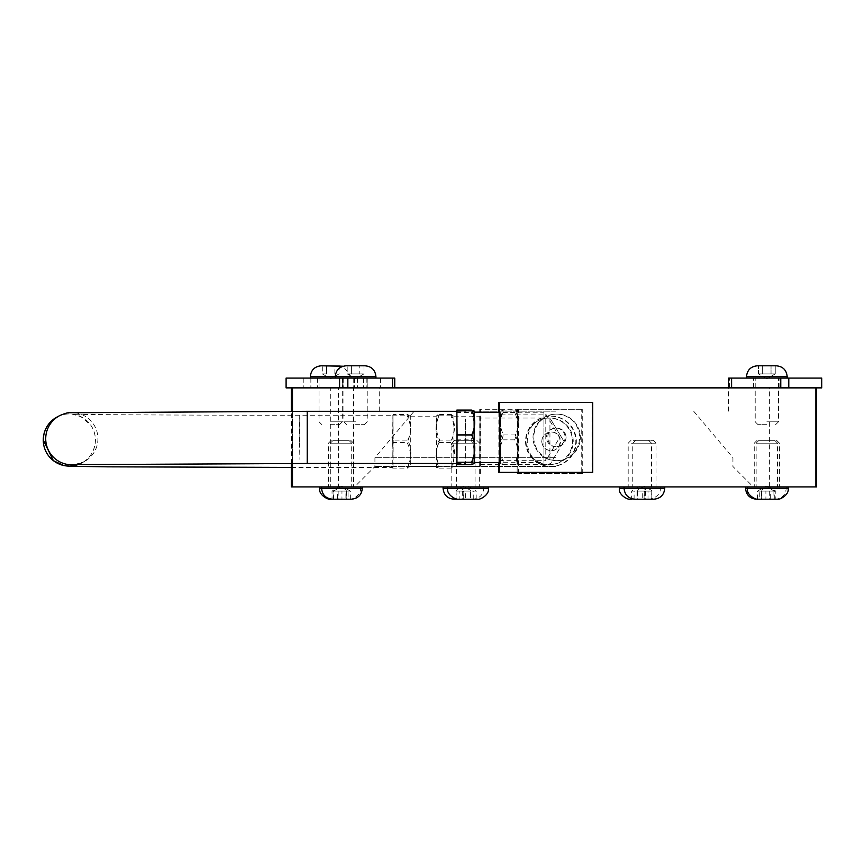 <?xml version="1.0" encoding="UTF-8"?>
<svg xmlns="http://www.w3.org/2000/svg" width="865" height="865" viewBox="0 0 865 865"><rect width="100%" height="100%" fill="white"/><g stroke="black" fill="none" stroke-linecap="round" stroke-linejoin="round"><path stroke-width="0.65" stroke-dasharray="4.33 3.24" d="M480.075 418.044L480.075 464.624L480.075 418.044L549.935 418.044L563.926 441.334L549.935 418.044A23.29 23.29 -90 0 1 573.225 441.334A23.29 23.29 -90 0 1 549.935 464.624L549.935 418.044C519.703 416.919 519.703 465.748 549.935 464.624L563.926 441.334L549.935 464.613L549.189 464.624A23.29 23.29 90 0 0 572.468 441.334A23.29 23.29 90 0 0 549.189 418.044A23.29 23.29 90 0 0 525.898 441.334A23.29 23.29 90 0 0 549.189 464.624M551.189 416.184A25.15 25.15 -90 0 1 576.339 441.334A25.15 25.15 -90 0 1 551.189 466.484A25.15 25.15 -90 0 1 526.028 441.334A25.15 25.15 -90 0 1 551.189 416.184L550.681 416.184A25.15 25.15 -90 0 1 575.83 441.334A25.15 25.15 -90 0 1 550.681 466.484A25.15 25.15 -90 0 1 525.531 441.334A25.15 25.15 -90 0 1 550.681 416.184M517.14 409.286L582.729 409.286L479.729 409.286L517.551 409.286L517.14 473.382L517.551 409.286M517.551 473.382L582.729 473.382L581.226 473.382L581.226 409.286M581.226 473.382L517.14 473.382M582.729 473.382L582.729 409.286M518.643 473.382L518.643 409.286M518.232 473.382L518.232 409.286M480.41 473.382L480.41 409.286M479.729 473.382L479.729 409.286M407.804 440.08C411.913 431.57 411.848 423.061 407.631 414.551L410.302 415.07L407.307 415.805C411.416 424.726 411.372 433.657 407.156 442.588C411.372 451.098 411.437 459.607 407.329 468.116L410.324 467.468L407.653 466.862C411.87 457.931 411.913 449.011 407.804 440.08L393.207 440.08L393.034 414.551L407.631 414.551M479.848 454.914L480.075 416.195L479.848 454.914M451.4 440.08C455.509 431.57 455.444 423.061 451.227 414.551L453.898 415.07L450.903 415.805C455.012 424.726 454.968 433.657 450.752 442.588C454.968 451.098 455.033 459.607 450.925 468.116L453.92 467.468L451.249 466.862C455.466 457.931 455.509 449.011 451.4 440.08L439.712 440.08C435.495 449.011 435.452 457.931 439.561 466.862L436.576 467.489L439.236 468.116C435.019 459.607 434.954 451.098 439.063 442.588C434.954 433.657 434.998 424.726 439.215 415.805L436.544 415.178L439.539 414.551C435.43 423.061 435.495 431.57 439.712 440.08M439.236 468.116L450.925 468.116M439.063 442.588L450.752 442.588M393.034 414.551L392.732 468.116L407.329 468.116M392.559 442.588L407.156 442.588M439.215 415.805L450.903 415.805M392.71 415.805L407.307 415.805M439.539 414.551L451.227 414.551M439.561 466.862L451.249 466.862M392.732 468.116L393.056 466.862L407.653 466.862M393.056 466.862L393.207 440.08M499.213 460.677L545.793 460.677L545.793 414.108L545.793 460.677L559.785 437.387L545.793 414.108L499.213 414.097L499.213 460.677L499.213 414.097M556.303 460.677A23.29 23.29 90 0 0 579.593 437.387A23.29 23.29 90 0 0 556.303 414.097A23.29 23.29 90 0 0 533.024 437.387A23.29 23.29 90 0 0 556.303 460.677L557.06 460.677A23.29 23.29 90 0 0 580.35 437.387A23.29 23.29 90 0 0 557.06 414.097A23.29 23.29 90 0 0 533.77 437.387A23.29 23.29 90 0 0 557.06 460.677M498.835 412.248L498.835 462.526M498.835 472.322L591.995 472.322L591.995 402.452L498.835 402.452M592.741 472.322L591.995 472.322M592.741 402.452L591.995 402.452M474.269 462.429L474.247 412.248L474.269 462.429M474.15 411.08L471.155 412.529C475.263 421.633 475.22 430.748 471.014 439.853C475.242 448.135 475.296 456.428 471.198 464.71M543.944 462.429L543.923 412.248L543.944 462.429M517.865 462.429L517.843 412.248L517.865 462.429M515.075 410.075L517.735 411.016L514.751 412.529C518.859 421.633 518.816 430.748 514.61 439.853C518.838 448.135 518.892 456.428 514.794 464.71L517.778 463.521L515.118 462.256C519.324 453.141 519.368 444.037 515.259 434.933C519.357 426.64 519.292 418.357 515.075 410.075L503.376 410.075C499.278 418.357 499.343 426.64 503.56 434.933C499.354 444.037 499.31 453.141 503.43 462.256L500.435 463.478L503.106 464.71C498.878 456.428 498.813 448.135 502.922 439.853C498.802 430.748 498.846 421.633 503.052 412.529L500.392 411.297L503.376 410.075M500.359 462.429L500.327 412.248L500.359 462.429M503.43 462.256L515.118 462.256M503.106 464.71L514.794 464.71M502.922 439.853L514.61 439.853M456.709 411.308L456.59 463.478M456.417 439.853L471.014 439.853M503.052 412.529L514.751 412.529M503.56 434.933L515.259 434.933M456.547 412.529L471.155 412.529M342.345 443.183L330.311 443.183L342.345 443.183M342.248 440.328L333.166 440.328L342.248 440.328M342.345 486.909L330.311 486.909L342.345 486.909M351.406 499.202L330.603 499.202M338.01 499.202L350.336 499.202L333.566 499.202L338.01 499.202L338.01 491.093L333.566 491.093L341.956 486.249L350.336 491.093L338.01 491.093M342.648 486.909L321.596 486.909L342.648 486.909M333.566 499.202L333.566 491.093L337.512 491.093L337.512 499.202M346.389 491.093L346.389 499.202M350.336 499.202L350.336 491.093L345.903 491.093L345.903 499.202M337.512 491.093L345.903 491.093M476.529 443.183L456.374 443.183L476.529 443.183M474.431 440.328L459.229 440.328L474.431 440.328M476.529 486.909L456.374 486.909L476.529 486.909M477.469 499.202L458.558 499.202M470.463 499.202L459.845 499.202L470.463 499.202L470.463 491.093L459.845 491.093L459.845 499.202L472.896 499.202L453.984 499.202M482.886 486.909L447.659 486.909L482.886 486.909M473.739 499.202L473.739 491.093L476.193 491.093L468.019 486.249L459.845 491.093L465.575 491.093L465.575 499.202M462.288 491.093L462.288 499.202M476.193 499.202L476.193 491.093L470.463 491.093M465.575 491.093L473.739 491.093M656.048 486.909L632.758 486.909L656.048 486.909L656.048 443.183L632.758 443.183L656.048 443.183L653.183 440.328L635.613 440.328L653.183 440.328M653.854 499.202L634.942 499.202M651.81 499.202L636.997 499.202L651.81 499.202L651.81 491.093L637.278 491.093L637.278 499.202M664.752 486.909L624.043 486.909M644.685 491.093L644.685 499.202M644.111 499.202L644.111 491.093L651.81 491.093L651.518 499.202M644.111 491.093L636.997 491.093L636.997 499.202M775.732 443.183L756.14 443.183L775.732 443.183M773.786 440.328L758.994 440.328L773.786 440.328M775.732 486.909L756.14 486.909L775.732 486.909M777.235 499.202L756.432 499.202M775.808 499.202L759.762 499.202L775.808 499.202L775.808 491.093L767.785 486.249L759.762 491.093L759.762 499.202M788.145 486.909L747.425 486.909M761.654 499.202L761.654 491.093L775.808 491.093L765.893 491.093L765.893 499.202M773.916 491.093L773.916 499.202M769.677 491.093L769.677 499.202M765.893 491.093L761.654 491.093M765.493 443.183L777.538 443.183L765.493 443.183M765.59 440.328L774.683 440.328L765.59 440.328M765.493 486.909L777.538 486.909L765.493 486.909M769.839 499.202L757.502 499.202L774.272 499.202L769.839 499.202L769.839 491.093L774.272 491.093L765.893 486.249L757.502 491.093L769.839 491.093M765.201 486.909L786.242 486.909L765.201 486.909M774.272 499.202L774.272 491.093L770.326 491.093L770.326 499.202M761.449 491.093L761.449 499.202M757.502 499.202L757.502 491.093L761.946 491.093L761.946 499.202M770.326 491.093L761.946 491.093M631.32 443.183L651.475 443.183L631.32 443.183M633.407 440.328L648.62 440.328L633.407 440.328M631.32 486.909L651.475 486.909L631.32 486.909M630.369 499.202L649.28 499.202L631.655 499.202L648.004 499.202L631.655 499.202L631.655 491.093L648.004 491.093L648.004 499.202M624.952 486.909L660.19 486.909L624.952 486.909M634.099 499.202L634.099 491.093L631.655 491.093L639.83 486.249L648.004 491.093L642.273 491.093L642.273 499.202M645.56 491.093L645.56 499.202M637.386 491.093L637.386 499.202M642.273 491.093L634.099 491.093M451.8 486.909L475.09 486.909L451.8 486.909L451.8 443.183L475.09 443.183L451.8 443.183L454.655 440.328L472.236 440.328L454.666 440.328M456.039 499.202L470.852 499.202L456.039 499.202L456.039 491.093L470.56 491.093L470.56 499.202M443.096 486.909L483.795 486.909L443.096 486.909M463.164 491.093L463.164 499.202M463.726 499.202L463.726 491.093L456.039 491.093L456.32 499.202M463.726 491.093L470.852 491.093L470.852 499.202M332.106 443.183L351.709 443.183L332.106 443.183M334.063 440.328L348.844 440.328L334.063 440.328M332.106 486.909L351.709 486.909L332.106 486.909M332.03 499.202L348.087 499.202L332.03 499.202L332.03 491.093L340.064 486.249L348.087 491.093L348.087 499.202M326.159 486.909L360.413 486.909L326.159 486.909M346.195 499.202L346.195 491.093L332.03 491.093L341.956 491.093L341.956 499.202M333.933 491.093L333.933 499.202M338.161 491.093L338.161 499.202M341.956 491.093L346.195 491.093M766.844 421.817L778.489 421.817L766.844 421.817M766.844 424.672L758.054 424.672L766.844 424.672M766.844 378.091L746.484 378.091L766.844 378.091M757.383 365.798L776.294 365.798M762.649 365.798L775.235 365.798L758.454 365.798L775.235 365.798L775.235 373.907L762.649 373.907L762.649 365.798L758.454 365.798L762.649 365.798L762.649 373.907L758.454 373.907L771.039 373.907L771.039 365.798L762.649 365.798L762.649 373.907L758.454 373.907L758.454 365.798L758.454 373.907L762.649 373.907L762.649 365.798M771.039 373.907L771.039 365.798L775.235 365.798L775.235 373.907L771.039 373.907L775.235 373.907L766.844 378.751L775.235 373.907L762.649 373.907L771.039 373.907L771.039 365.798L771.039 373.907M330.646 421.817L342.324 421.817L330.646 421.817M330.657 424.672L339.469 424.672L330.657 424.672M330.646 378.091L342.324 378.091L330.646 378.091M321.229 365.798L340.14 365.798M326.462 365.798L339.069 365.798L322.299 365.798L326.462 365.798L326.462 373.907L322.299 373.907L326.516 373.907L326.516 365.798M330.614 378.091L351.039 378.091L330.614 378.091M339.069 365.798L339.069 373.907L330.679 378.751L322.299 373.907L322.299 365.798M334.852 373.907L334.852 365.798M334.906 373.907L334.906 365.798M355.58 421.817L343.935 421.817L355.58 421.817M355.58 424.672L364.37 424.672L355.58 424.672M355.58 378.091L375.94 378.091L355.58 378.091M346.13 365.798L365.041 365.798M351.385 365.798L363.97 365.798L347.189 365.798L351.385 365.798L351.385 373.907L347.189 373.907L351.385 373.907L351.385 365.798M363.97 365.798L363.97 373.907L355.58 378.751L347.189 373.907L347.189 365.798M359.775 373.907L351.385 373.907L359.775 373.907L359.775 365.798L359.775 373.907L363.97 373.907L359.775 373.907M332.528 387.877L317.639 387.877L332.528 387.877M332.528 378.091L317.639 378.091L332.528 378.091M339.577 387.877L286.099 387.877M286.099 378.091L394.667 378.091L394.667 387.877M380.449 378.091L380.449 387.877M766.844 387.877L753.804 387.877L766.844 387.877M780.771 387.877L731.585 387.877L780.771 387.877L780.771 378.091L821.75 378.091M728.665 387.877L753.318 387.877L728.665 387.877L728.665 378.091L780.771 378.091M821.75 387.877L788.783 387.877L788.783 378.091M816.549 387.877L769.385 387.877L815.468 387.877L815.468 486.909L769.385 486.909L816.549 486.909M769.385 486.909L769.385 387.877M338.453 486.909L292.381 486.909L338.453 486.909L338.453 387.877L292.478 387.877M292.478 411.308L292.478 463.478M815.371 387.877L338.453 387.877M291.289 463.478L291.289 411.308M815.371 486.909L291.289 486.909M541.739 441.334C542.29 446.989 545.393 450.092 551.048 450.643C563.061 451.216 563.061 431.451 551.048 432.013C545.393 432.576 542.29 435.679 541.739 441.334M555.795 387.877L379.248 387.877L555.795 387.877M341.826 387.877L353.601 387.877L341.826 387.877M341.826 486.909L353.601 486.909L341.826 486.909M541.868 441.334A9.32 9.32 -90 0 1 551.189 432.013A9.32 9.32 -90 0 1 560.498 441.334A9.32 9.32 -90 0 1 551.189 450.643A9.32 9.32 -90 0 1 541.868 441.334M566.11 437.387C565.559 443.042 562.455 446.156 556.801 446.708C544.777 447.281 544.777 427.505 556.801 428.078C562.455 428.629 565.559 431.732 566.11 437.387M555.806 446.708A9.32 9.32 -90 0 1 546.496 437.387A9.32 9.32 -90 0 1 555.806 428.078A9.32 9.32 -90 0 1 565.126 437.387A9.32 9.32 -90 0 1 555.806 446.708L556.801 446.708M555.795 411.167L379.248 411.167L555.795 411.167M555.427 411.167L414.184 411.167L555.427 411.167M555.849 457.747L374.923 457.747L555.849 457.747M555.849 466.505L374.923 466.505L555.849 466.505M556.065 486.909L354.564 486.909L556.065 486.909M465.867 437.247L465.392 418.952L465.586 463.478L465.867 437.247M392.602 441.474L392.883 415.243L393.078 459.78L392.602 441.474M474.247 462.526L474.096 416.595M517.865 462.483L517.724 415.005L517.865 462.483L543.923 462.526M500.446 463.759L500.403 411.253M319.704 488.303L362.305 488.303M443.085 488.303L488.368 488.303M619.47 488.303L664.742 488.303M745.533 488.303L788.145 488.303M787.193 376.697L746.484 376.697L787.193 376.697L746.484 376.697L746.484 378.091M375.94 376.697L310.33 376.697M357.429 378.091L357.429 387.877M353.742 378.091L353.742 387.877M366.857 378.091L366.857 387.877M363.57 378.091L363.57 387.877M310.859 378.091L310.859 387.877M303.237 378.091L303.237 387.877M729.368 387.877L729.368 378.091L729.368 387.877M731.585 387.877L731.585 378.091M816.463 486.909L816.463 387.877M815.468 486.909L815.468 387.877L815.468 486.909M292.381 463.478L292.381 411.308L292.381 463.478M291.375 463.478L291.375 411.308M307.226 411.308L307.226 463.478M59.707 415.611A26.08 26.08 -117.7 0 1 94.934 426.575A26.08 26.08 -117.7 0 1 82.413 462.559M81.461 462.959A26.08 26.08 -117.7 0 1 74.898 464.613M57.209 416.93A26.08 26.08 -117.7 0 1 92.436 427.883A26.08 26.08 -117.7 0 1 78.347 464.505M299.452 441.474L299.723 415.243L299.928 459.78L299.452 441.474M549.935 418.044L549.189 418.044M480.075 464.624L549.935 464.624M410.302 415.07L410.324 467.468M453.984 466.473L480.075 466.473M453.984 416.195L480.075 416.195M453.898 415.07L453.92 467.468M436.565 467.587L436.544 415.2M410.388 466.473L436.479 466.473M410.388 416.195L436.479 416.195M557.06 414.097L556.303 414.097M517.843 412.248L543.923 412.248M517.724 411.016L517.778 463.521M499.592 462.526L500.327 462.526M499.592 412.248L500.327 412.248M333.166 440.328L330.311 443.183L330.311 486.909L330.311 387.877M350.736 440.328L353.601 443.183L353.601 486.909L353.601 387.877M459.229 440.328L456.374 443.183L456.374 486.909M476.799 440.328L479.664 443.183L479.664 486.909M635.613 440.328L632.758 443.183L632.758 486.909M651.669 490.444L644.403 486.249L637.127 490.444M758.994 440.328L756.14 443.183L756.14 486.909M776.575 440.328L779.43 443.183L779.43 486.909M757.102 440.328L754.248 443.183L754.248 486.909M774.683 440.328L777.538 443.183L777.538 486.909M786.242 486.909L786.242 488.303C785.593 494.921 781.96 498.564 775.343 499.202M631.039 440.328L628.185 443.183L628.185 486.909M648.62 440.328L651.475 443.183L651.475 486.909M660.19 486.909L660.19 488.303C661.584 495.007 651.172 500.24 649.28 499.202M472.236 440.328L475.09 443.183L475.09 486.909M483.795 486.909L483.795 488.303C483.146 494.921 479.513 498.564 472.896 499.202M470.711 490.444L463.445 486.249L456.179 490.444M331.273 440.328L328.419 443.183L328.419 486.909M348.844 440.328L351.709 443.183L351.709 486.909M360.413 486.909L360.413 488.303C361.808 495.007 351.406 500.24 349.514 499.202M775.635 424.672L778.489 421.817L778.489 378.091L778.489 421.817L775.635 424.672M758.054 424.672L755.199 421.817L755.199 378.091L755.199 421.817L758.054 424.672M766.844 378.751L758.454 373.907L766.844 378.751M339.469 424.672L342.324 421.817L342.324 378.091M321.899 424.672L319.044 421.817L319.044 378.091M351.039 378.091L351.039 376.697L343.135 366.219M364.37 424.672L367.225 421.817L367.225 378.091M346.8 424.672L343.935 421.817L343.935 378.091M317.639 378.091L317.639 387.877M343.729 378.091L343.729 387.877M342.54 378.091L342.54 387.877M354.52 378.091L354.52 387.877M367.214 378.091L367.214 387.877M779.884 387.877L779.884 378.091L779.884 387.877M753.804 387.877L753.804 378.091L753.804 387.877M753.318 387.877L753.318 378.091M555.806 428.078L556.801 428.078M728.59 411.167L728.59 387.877M379.248 411.167L379.248 387.877M414.184 411.167L374.923 457.747L374.923 466.505L354.564 486.909M693.654 411.167L732.925 457.747L732.925 466.505L753.274 486.909M456.763 463.478L465.586 463.478M456.882 411.308L465.586 411.308M74.401 464.635L83.981 461.791L81.483 463.11C93.485 457.834 100.524 439.085 90.717 425.104L80.899 416.66L71.892 414.119C76.423 414.649 184.202 415.297 299.723 415.243L392.883 415.243M291.289 467.414L392.883 467.414"/><path stroke-width="1.3" d="M499.592 402.452L499.592 472.322L592.741 472.322L592.741 402.452L498.835 402.452L498.835 412.248M498.835 462.526L498.835 472.322L499.592 472.322M456.59 463.478L456.601 464.71L471.198 464.71L474.182 463.521L471.522 462.256C475.728 453.141 475.772 444.037 471.663 434.933C475.761 426.64 475.696 418.357 471.479 410.075L474.15 411.08M456.601 464.71L456.925 462.256L471.522 462.256M456.925 462.256L457.055 434.933L471.663 434.933M457.055 434.933L456.871 410.075L471.479 410.075M456.871 410.075L456.709 411.308M342.27 499.202L351.406 499.202C358.024 498.564 361.657 494.921 362.305 488.303L319.704 488.303C318.309 495.007 328.711 500.24 330.603 499.202L342.27 499.202M474.928 499.202L477.469 499.202C479.361 500.24 489.763 495.007 488.368 488.303L443.085 488.303C443.745 494.921 447.378 498.564 453.984 499.202L474.928 499.202M664.752 488.303L664.752 486.909L624.043 486.909L624.043 488.303C624.703 494.921 628.336 498.564 634.942 499.202L653.854 499.202C660.471 498.564 664.104 494.921 664.752 488.303L619.47 488.303C618.075 495.007 628.487 500.24 630.369 499.202L631.655 499.202M758.324 499.202L777.235 499.202C779.127 500.24 789.54 495.007 788.145 488.303L745.533 488.303C746.192 494.921 749.825 498.564 756.432 499.202L758.324 499.202C756.443 500.24 746.03 495.007 747.425 488.303L747.425 486.909L788.145 486.909L788.145 488.303M447.659 486.909L447.659 488.303C446.264 495.007 456.666 500.24 458.558 499.202L459.845 499.202M776.294 365.798L757.383 365.798C750.777 366.436 747.144 370.079 746.484 376.697L787.193 376.697C786.545 370.079 782.912 366.436 776.294 365.798C782.912 366.436 786.545 370.079 787.193 376.697L787.193 378.091L787.193 376.697M343.135 366.219L321.229 365.798C314.622 366.436 310.989 370.079 310.33 376.697L375.94 376.697C375.28 370.079 371.647 366.436 365.041 365.798L346.13 365.798C339.512 366.436 335.88 370.079 335.231 376.697L335.231 378.091M394.667 378.091L286.099 378.091L286.099 387.877L339.577 387.877L339.577 378.091M788.783 378.091L788.783 387.877L821.75 387.877L821.75 378.091L728.665 378.091L728.665 387.877M292.478 463.478L292.478 486.909L816.549 486.909L816.549 387.877L292.478 387.877L292.478 411.308M292.478 486.909L291.289 486.909L291.289 463.478M291.289 411.308L291.289 387.877M474.096 416.595L474.269 462.483L499.592 462.526M347.838 378.091L347.838 387.877M392.526 378.091L392.526 387.877M780.771 387.877L780.771 378.091M731.585 387.877L731.585 378.091M292.381 486.909L292.381 463.478L292.381 486.909M292.381 411.308L292.381 387.877L292.381 411.308M291.375 486.909L291.375 463.478M291.375 411.308L291.375 387.877M456.763 463.478L307.226 463.478L307.226 411.308L456.882 411.308M74.898 464.613A26.08 26.08 -117.7 0 1 59.707 415.611C64.367 413.611 67.492 412.659 69.059 412.746L307.226 411.308M82.413 462.559A26.08 26.08 -117.7 0 1 81.461 462.959M78.347 464.505A26.08 26.08 -117.7 0 1 43.261 440.015A26.08 26.08 -117.7 0 1 57.209 416.93L59.707 415.611M474.128 411.016L474.182 463.521M474.29 412.248L499.592 412.248M321.596 486.909L321.596 488.303C322.256 494.921 325.889 498.564 332.495 499.202M362.305 488.303L362.305 486.909M488.368 488.303L488.368 486.909M745.533 488.303L745.533 486.909M619.47 488.303L619.47 486.909M443.085 488.303L443.085 486.909M319.704 488.303L319.704 486.909M757.383 365.798C750.777 366.436 747.144 370.079 746.484 376.697L746.484 378.091M310.33 376.697L310.33 378.091M375.94 376.697L375.94 378.091M394.754 378.091L394.754 387.877M307.226 463.478L74.422 464.635M57.209 416.93C48.321 421.99 43.661 429.7 43.25 440.036L53.36 460.656L63.718 465.521L70.681 466.278L107.563 466.841L291.289 467.414"/></g></svg>
